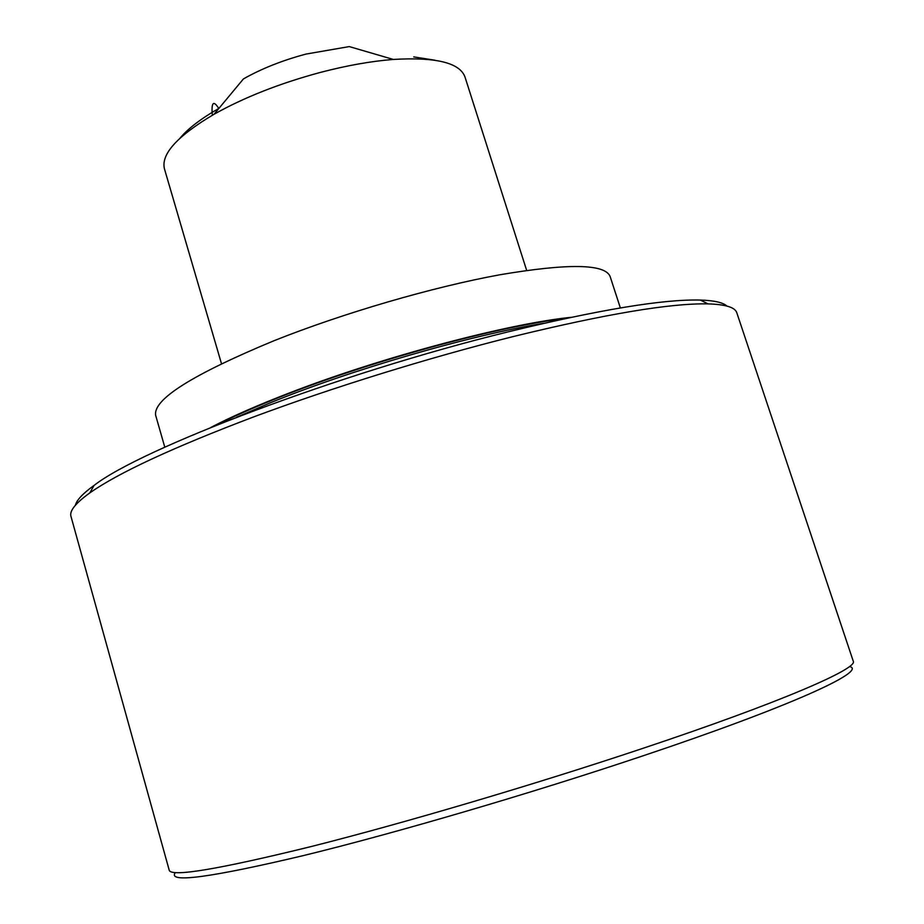 <?xml version="1.0" encoding="UTF-8"?>
<svg xmlns="http://www.w3.org/2000/svg" width="924" height="924" viewBox="0 0 924 924"><rect width="100%" height="100%" fill="white"/><g stroke="black" fill="none" stroke-linecap="round" stroke-linejoin="round"><path stroke-width="1.39" d="M565.465 318.514C496.454 326.207 359.956 363.998 270.466 400.866M620.351 307.923L610.117 276.472C604.908 263.779 568.087 263.225 499.641 274.809C432.721 287.041 343.312 313.097 274.174 340.656C192.238 374.647 152.737 399.572 155.682 415.407L164.795 447.204M571.101 317.313C507.542 323.781 381.52 357.23 289.697 392.839C257.588 405.209 231.312 416.747 210.868 427.442M526.645 270.374L464.991 77.015C459.817 62.774 435.943 56.918 393.37 59.448C371.078 61.192 346.719 65.523 320.316 72.43C279.66 83.391 244.225 97.343 214.022 114.276C177.304 136.001 160.788 154.204 164.46 168.896L221.483 363.675M393.37 59.448L349.237 46.581L306.006 54.077C282.236 60.441 261.365 68.734 243.405 78.944L214.022 114.276M212.405 115.2L212.104 112.543C211.608 102.01 213.825 100.647 218.769 108.443C200.866 118.746 187.953 128.644 180.018 138.138M850.045 666.678C866.608 671.344 790.932 706.306 642.654 755.947C531.161 793.381 394.837 833.298 303.118 855.659C211.284 877.384 168.572 883.194 174.983 873.064M641.995 748.648C780.907 702.332 858.569 668.422 853.245 661.168L736.809 312.797C735.169 307.38 725.594 304.412 708.084 303.892C670.466 303.072 605.058 314.079 511.873 336.89C428.055 357.9 331.797 387.757 253.095 417.117C172.776 447.586 118.341 472.857 89.801 492.919C75.583 503.141 69.3 510.96 70.963 516.366L169.242 870.293C171.298 877.246 218.699 869.311 311.457 846.476C403.545 823.238 534.43 784.591 641.995 748.648M75.387 505.266C76.611 500.127 82.848 493.508 94.075 485.412C140.979 448.729 339.166 373.238 507.565 331.993C598.844 309.748 663.109 299.099 700.334 300.057C714.183 300.496 723.042 302.494 726.934 306.063M434.904 60.21L413.756 56.895M270.062 401.028C249.064 409.598 231.115 417.683 216.204 425.294M543.982 323.273C470.616 335.112 350.577 369.9 269.877 402.991L236.694 417.221M216.47 425.19C231.381 417.579 249.237 409.54 270.016 401.074C359.424 364.218 495.345 326.461 565.188 318.572M700.334 300.057L708.084 303.892M94.075 485.412L89.801 492.919"/></g></svg>

